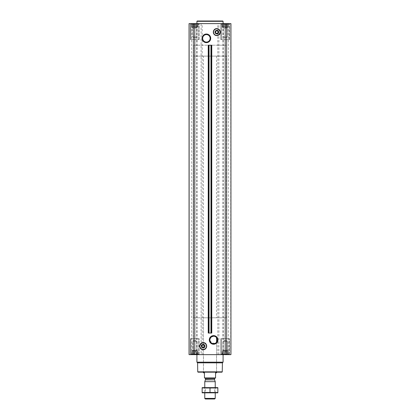 <?xml version="1.0" encoding="UTF-8"?>
<svg xmlns="http://www.w3.org/2000/svg" width="420" height="420" viewBox="0 0 420 420"><rect width="100%" height="100%" fill="white"/><g stroke="black" fill="none" stroke-linecap="round" stroke-linejoin="round"><path stroke-width="0.32" stroke-dasharray="2.1 1.58" d="M216.353 337.391L216.541 337.612A3.743 3.743 0 0 1 216.541 342.237L215.035 343.381L211.25 342.841L210.1 338.588L213.596 336.184L215.828 336.919M222.038 23.614L228.386 23.614L222.038 23.614L228.386 23.614L222.038 23.614L222.595 23.882L222.038 23.614M222.595 23.704L223.697 23.704L222.595 23.704L222.595 26.885L222.595 23.882L222.595 26.885L222.191 26.885L222.191 23.704L222.191 26.885L223.293 26.885L223.293 23.882L223.697 23.704L224.511 23.882L223.293 23.882L223.293 26.885L223.697 26.885L223.697 23.704L225.209 23.704L223.697 23.704L223.697 26.885L224.511 26.885L224.511 23.882L225.209 23.704L225.913 23.882L224.511 23.882L224.511 26.885L225.209 26.885L225.209 23.704L226.721 23.704L225.209 23.704L225.209 26.885L225.913 26.885L225.913 23.882L226.721 23.704L225.913 23.882L225.913 26.885L226.721 26.885L226.721 23.704L227.829 23.704L226.721 23.704L226.721 26.885L227.126 26.885L227.126 23.882L227.829 23.704L227.126 23.882L227.126 26.885L227.829 26.885L227.829 23.704L228.233 23.704L227.829 23.882L227.829 26.885L227.829 23.882L228.233 23.704L227.829 23.882L227.829 26.885L228.233 26.885L228.386 23.614L228.233 26.885L222.595 26.885L222.595 23.704L222.595 26.885L227.829 26.885L222.595 26.885L222.595 23.882L222.595 26.885L222.191 26.885L223.293 26.885L223.293 23.882L223.293 26.885L223.697 26.885L223.697 23.704L223.697 26.885L224.511 26.885L224.511 23.882L224.511 26.885L225.209 26.885L225.209 23.704L225.209 26.885L225.913 26.885L225.913 23.882L225.913 26.885L226.721 26.885L226.721 23.704L226.721 26.885L227.126 26.885L227.126 23.882L227.126 26.885L227.829 26.885L227.829 23.704L227.829 26.885L227.829 23.882L227.829 26.885L228.233 26.885L222.595 26.885L222.595 23.704M191.615 23.614L197.962 23.614L191.615 23.614L197.962 23.614L191.615 23.614L192.171 23.882L191.615 23.614M192.171 23.704L193.279 23.704L192.171 23.704L192.171 26.885L192.171 23.882L192.171 26.885L191.767 26.885L191.767 23.704L191.767 26.885L192.875 26.885L192.875 23.882L193.279 23.704L194.087 23.882L192.875 23.882L192.875 26.885L193.279 26.885L193.279 23.704L194.791 23.704L193.279 23.704L193.279 26.885L194.087 26.885L194.087 23.882L194.791 23.704L195.489 23.882L194.087 23.882L194.087 26.885L194.791 26.885L194.791 23.704L196.303 23.704L194.791 23.704L194.791 26.885L195.489 26.885L195.489 23.882L196.303 23.704L195.489 23.882L195.489 26.885L196.303 26.885L196.303 23.704L197.405 23.704L196.303 23.704L196.303 26.885L196.707 26.885L196.707 23.882L197.405 23.704L196.707 23.882L196.707 26.885L197.405 26.885L197.405 23.704L197.809 23.704L197.405 23.882L197.405 26.885L197.405 23.882L197.809 23.704L197.405 23.882L197.405 26.885L197.809 26.885L197.962 23.614L197.809 26.885L192.171 26.885L192.171 23.704L192.171 26.885L197.405 26.885L192.171 26.885L192.171 23.882L192.171 26.885L191.767 26.885L192.875 26.885L192.875 23.882L192.875 26.885L193.279 26.885L193.279 23.704L193.279 26.885L194.087 26.885L194.087 23.882L194.087 26.885L194.791 26.885L194.791 23.704L194.791 26.885L195.489 26.885L195.489 23.882L195.489 26.885L196.303 26.885L196.303 23.704L196.303 26.885L196.707 26.885L196.707 23.882L196.707 26.885L197.405 26.885L197.405 23.704L197.405 26.885L197.405 23.882L197.405 26.885L197.809 26.885L192.171 26.885L192.171 23.704M203.196 342.767A3.371 3.371 0 0 1 206.115 347.828A3.371 3.371 0 0 1 200.277 347.828A3.371 3.371 0 0 1 203.196 342.767M208.241 45.208L211.759 45.208M208.241 333.055L211.759 333.055M216.804 28.749A3.371 3.371 0 0 1 219.723 33.805A3.371 3.371 0 0 1 213.885 33.805A3.371 3.371 0 0 1 216.804 28.749M190.47 23.614L199.106 23.614L190.47 23.614L199.106 23.614L190.47 23.614L190.47 39.643L199.106 39.643L190.47 39.643L199.106 39.643L190.47 39.643L190.47 23.614M220.894 23.614L229.53 23.614L220.894 23.614L229.53 23.614L220.894 23.614L220.894 39.643L229.53 39.643L220.894 39.643L229.53 39.643L220.894 39.643L220.894 23.614M223.083 23.614L196.917 23.614L223.083 23.614M230.743 23.614L226.769 23.614L230.743 23.614L230.743 354.643L226.485 354.643L230.937 354.643L230.743 23.614M226.769 23.614L228.317 23.614L226.485 23.614L226.769 23.614L226.769 354.643L226.769 23.614M225.209 23.614L230.937 23.614L230.937 354.643L230.937 23.614L230.937 354.643L225.209 354.643L225.209 23.614L189.063 23.614L189.063 354.643L201.096 354.643L201.096 23.614M193.232 23.614L189.257 23.614L193.515 23.614L191.683 23.614L193.515 23.614L193.232 23.614L193.232 354.643L193.232 23.614M223.697 354.559L225.209 354.559L222.595 354.559L223.697 354.559L223.697 351.372L228.233 351.372L222.191 351.372L228.233 351.372L223.293 351.372L223.697 351.372L223.697 354.559M222.595 354.375L223.293 354.375L222.038 354.643L228.386 354.643L222.038 354.643L228.386 354.643L222.038 354.643L222.595 354.375L222.595 350.721L227.829 350.721L222.595 350.721L227.829 350.721L222.595 350.721L223.036 350.275L223.036 341.429L227.383 341.429L223.036 341.429L227.383 341.429L223.036 341.429L223.036 350.275L227.383 350.275L223.036 350.275L227.383 350.275L223.036 350.275L222.595 351.372L222.191 351.372L227.829 351.372L222.595 351.372L222.595 354.375M225.913 354.375L224.511 354.375L227.126 354.375L225.913 354.375L225.913 351.372L225.913 354.375M227.829 354.559L226.721 354.559L228.233 354.559L227.829 354.559L227.829 350.721L227.383 350.275L227.383 341.429L225.209 340.174L227.383 341.429L227.383 350.275L227.829 350.721L227.829 354.375L228.233 354.559L227.829 354.375L227.829 351.372L227.829 354.559M193.279 354.559L194.791 354.559L192.171 354.559L193.279 354.559L193.279 351.372L197.809 351.372L191.767 351.372L197.809 351.372L192.875 351.372L193.279 351.372L193.279 354.559M192.171 354.375L192.875 354.375L191.615 354.643L197.962 354.643L191.615 354.643L197.962 354.643L191.615 354.643L192.171 354.375L192.171 351.372L191.767 351.372L197.405 351.372L192.171 351.372L192.171 350.721L197.405 350.721L192.171 350.721L197.405 350.721L192.171 350.721L192.617 350.275L192.617 341.429L196.964 341.429L192.617 341.429L196.964 341.429L192.617 341.429L192.617 350.275L196.964 350.275L192.617 350.275L196.964 350.275L192.617 350.275L192.171 350.721L192.171 354.375M195.489 354.375L194.087 354.375L196.707 354.375L195.489 354.375L195.489 351.372L195.489 354.375M197.405 354.559L196.303 354.559L197.809 354.559L197.405 354.559L197.405 350.721L196.964 350.275L196.964 341.429L194.791 340.174L196.964 341.429L196.964 350.275L197.405 350.721L197.405 354.375L197.809 354.559L197.405 354.375L197.405 351.372L197.405 354.559M211.108 333.055L211.108 45.208L211.103 333.055M208.719 333.055L208.892 45.208L208.719 333.055M190.47 354.643L199.106 354.643L190.47 354.643L199.106 354.643L190.47 354.643L190.47 338.615L199.106 338.615L190.47 338.615L199.106 338.615L190.47 338.615L190.47 354.643M220.894 354.643L229.53 354.643L220.894 354.643L229.53 354.643L220.894 354.643L220.894 338.615L229.53 338.615L220.894 338.615L229.53 338.615L220.894 338.615L220.894 354.643M196.917 354.643L223.083 354.643L196.917 354.643M193.426 354.643L191.683 354.643L193.426 354.643L193.426 23.614L193.426 354.643M225.209 354.643L201.096 354.643M226.574 354.643L228.317 354.643L226.574 354.643L226.574 23.614L226.574 354.643M189.063 354.643L189.063 23.614L189.063 354.643M221.933 372.178L198.067 372.178M203.459 56.107L216.541 56.107L203.459 56.107L203.459 372.178L216.541 372.178L203.459 372.178L203.459 317.793L216.541 317.793L203.459 317.793M222.259 371.852L197.741 371.852M222.416 362.833L197.584 362.833M223.083 362.166L196.917 362.166M203.196 344.374A1.764 1.764 0 0 1 204.724 347.025A1.764 1.764 0 0 1 201.668 347.025A1.764 1.764 0 0 1 203.196 344.374M203.196 344.631L201.889 345.387L201.889 346.894L203.175 347.639M204.503 346.894L204.503 345.387L203.217 344.642M203.196 347.65L204.482 346.909M221.288 338.615L229.136 338.615L221.288 338.615L229.136 338.615L221.288 338.615L221.288 354.055L229.136 354.055L221.288 354.055L229.136 354.055L221.288 354.055L221.288 338.615M190.864 338.615L198.713 338.615L190.864 338.615L198.713 338.615L190.864 338.615L190.864 354.055L198.713 354.055L190.864 354.055L198.713 354.055L190.864 354.055L190.864 338.615M221.624 354.643L228.795 354.643L221.624 354.643L221.288 354.055L221.624 354.643L228.795 354.643L221.624 354.643M191.205 354.643L198.377 354.643L191.205 354.643L190.864 354.055L191.205 354.643L198.377 354.643L191.205 354.643M222.191 354.559L222.191 351.372L222.191 354.559M223.293 354.375L223.293 351.372L223.293 354.375M224.511 354.375L224.511 351.372L224.511 354.375M225.209 354.559L225.209 351.372L225.209 354.559M226.721 354.559L226.721 351.372L226.721 354.559M227.126 354.375L227.126 351.372L227.126 354.375M228.233 354.559L228.233 351.372L228.233 354.559M191.767 354.559L191.767 351.372L191.767 354.559M192.875 354.375L192.875 351.372L192.875 354.375M194.087 354.375L194.087 351.372L194.087 354.375M194.791 354.559L194.791 351.372L194.791 354.559M196.303 354.559L196.303 351.372L196.303 354.559M196.707 354.375L196.707 351.372L196.707 354.375M197.809 354.559L197.809 351.372L197.809 354.559M192.171 354.559L192.171 351.372L192.171 354.559M222.595 354.559L222.595 351.372L222.595 354.559M223.083 21.325L196.917 21.325M222.758 21L197.243 21M206.404 34.592A3.743 3.743 0 0 1 209.643 40.21A3.743 3.743 0 0 1 203.159 40.21A3.743 3.743 0 0 1 206.404 34.592M216.804 30.356A1.764 1.764 0 0 1 218.332 33.007A1.764 1.764 0 0 1 215.276 33.007A1.764 1.764 0 0 1 216.804 30.356M215.497 31.364L215.497 32.876M218.09 31.353L216.804 30.613L215.518 31.353M218.111 32.876L218.111 31.364M216.804 33.632L218.09 32.891M221.288 39.643L229.136 39.643L221.288 39.643L229.136 39.643L221.288 39.643L221.288 24.208L229.136 24.208L221.288 24.208L229.136 24.208L221.288 24.208L221.624 23.614L228.795 23.614L221.624 23.614L228.795 23.614L221.624 23.614L221.288 24.208L221.288 39.643M190.864 39.643L198.713 39.643L190.864 39.643L198.713 39.643L190.864 39.643L190.864 24.208L198.713 24.208L190.864 24.208L198.713 24.208L190.864 24.208L191.205 23.614L198.377 23.614L191.205 23.614L198.377 23.614L191.205 23.614L190.864 24.208L190.864 39.643M223.036 36.834L227.383 36.834L223.036 36.834L223.036 27.982L227.383 27.982L223.036 27.982L222.595 27.542L227.829 27.542L222.595 27.542L222.595 26.885L227.829 26.885L222.595 26.885L222.595 27.542L227.829 27.542L222.595 27.542L223.036 27.982L227.383 27.982L223.036 27.982L223.036 36.834L227.383 36.834L223.036 36.834L225.209 38.089L223.036 36.834M192.617 36.834L196.964 36.834L192.617 36.834L192.617 27.982L196.964 27.982L192.617 27.982L192.171 27.542L197.405 27.542L192.171 27.542L192.171 26.885L197.405 26.885L192.171 26.885L192.171 27.542L197.405 27.542L192.171 27.542L192.617 27.982L196.964 27.982L192.617 27.982L192.617 36.834L196.964 36.834L192.617 36.834L194.791 38.089L192.617 36.834M193.646 317.793L226.354 317.793L193.646 317.793L193.646 45.208L226.354 45.208L193.646 45.208L226.354 45.208L193.646 45.208L193.646 56.107L226.354 56.107L193.646 56.107M204.44 377.937L215.56 377.937L204.44 378.063L204.44 372.834L203.459 372.834M204.96 378.063L215.04 378.063L204.96 378.063M215.56 377.937L215.56 372.834L216.541 372.834M214.631 399L205.37 399M215.234 398.396L204.766 398.396M215.234 381.654L204.766 381.654M202.183 387.618L215.234 387.618L204.766 387.618L205.296 388.148L214.704 388.148L205.296 388.148L205.296 392.317L214.704 392.317L205.296 392.317L204.766 392.852L215.234 392.852L204.766 392.852L204.766 387.618L217.817 387.618M217.849 387.949L202.151 387.949L202.151 392.516L217.849 392.516L217.849 387.949M210 387.949L210 392.516M202.183 392.852L217.817 392.852M189.257 354.643L189.257 23.614L189.257 354.643M194.791 354.643L194.791 23.614M196.66 354.643L196.66 23.614M197.122 354.643L197.122 23.614M202.204 354.643L202.204 23.614M217.796 354.643L217.796 23.614M218.904 354.643L218.904 23.614M222.878 354.643L222.878 23.614M223.34 354.643L223.34 23.614M214.578 379.848L205.422 379.848M214.547 379.68L205.453 379.68M214.547 378.556L205.453 378.556M193.515 354.643L193.515 23.614L193.515 354.643M191.683 354.643L191.683 23.614M226.485 354.643L226.485 23.614L226.485 354.643M228.317 354.643L228.317 23.614M229.53 354.643L229.53 338.615L229.53 354.643M199.106 354.643L199.106 338.615L199.106 354.643M228.795 354.643L229.136 354.055L229.136 338.615L229.136 354.055L228.795 354.643M198.377 354.643L198.713 354.055L198.713 338.615L198.713 354.055L198.377 354.643M225.209 340.174L223.036 341.429L225.209 340.174M194.791 340.174L192.617 341.429L194.791 340.174M229.53 39.643L229.53 23.614L229.53 39.643M199.106 39.643L199.106 23.614L199.106 39.643M229.136 39.643L229.136 24.208L228.795 23.614L229.136 24.208L229.136 39.643M198.713 39.643L198.713 24.208L198.377 23.614L198.713 24.208L198.713 39.643M225.209 38.089L227.383 36.834L227.383 27.982L227.829 26.885L227.383 27.982L227.383 36.834L225.209 38.089M194.791 38.089L196.964 36.834L196.964 27.982L197.405 26.885L196.964 27.982L196.964 36.834L194.791 38.089M216.541 372.178L216.541 342.237L216.541 372.178M216.541 56.107L216.541 317.793M226.354 317.793L226.354 56.107M215.234 392.852L215.234 387.618L214.704 388.148L214.704 392.317L215.234 392.852"/><path stroke-width="0.63" d="M215.828 336.919L216.353 337.391M213.596 336.184A3.743 3.743 0 0 1 216.841 341.796A3.743 3.743 0 0 1 210.357 341.796A3.743 3.743 0 0 1 213.596 336.184M216.541 342.237L216.541 337.612L216.541 342.237M213.596 335.622A4.305 4.305 0 0 1 217.324 342.08A4.305 4.305 0 0 1 209.869 342.08A4.305 4.305 0 0 1 213.596 335.622M194.791 354.643L230.937 354.643L230.937 23.614L189.063 23.614L189.063 354.643L194.791 354.643L194.791 23.614M206.404 34.03A4.305 4.305 0 0 1 210.131 40.488A4.305 4.305 0 0 1 202.676 40.488A4.305 4.305 0 0 1 206.404 34.03M209.044 333.055L211.759 333.055L211.759 45.208L208.241 45.208L208.241 333.055L208.719 333.055L208.719 45.208L208.719 333.055L209.044 333.055L209.044 45.208M222.259 371.852L197.741 371.852L198.067 372.178L221.933 372.178L222.259 371.852L222.416 362.833L223.083 362.166L223.083 354.643M197.741 371.852L197.584 362.833L222.416 362.833M197.584 362.833L196.917 362.166L223.083 362.166M196.917 362.166L196.917 354.643M203.196 344.374A1.764 1.764 0 0 1 204.724 347.025A1.764 1.764 0 0 1 201.668 347.025A1.764 1.764 0 0 1 203.196 344.374M203.217 344.642L204.503 345.387L204.503 346.894L203.196 347.65L201.889 346.894L201.889 345.387L203.196 344.631M203.196 344.888A1.25 1.25 0 0 1 204.278 346.762A1.25 1.25 0 0 1 202.115 346.762A1.25 1.25 0 0 1 203.196 344.888M196.917 23.614L196.917 21.325L223.083 21.325L223.083 23.614M196.917 21.325L197.243 21L222.758 21L223.083 21.325M206.404 34.592A3.743 3.743 0 0 1 209.643 40.21A3.743 3.743 0 0 1 203.159 40.21A3.743 3.743 0 0 1 206.404 34.592M216.804 30.356A1.764 1.764 0 0 1 218.332 33.007A1.764 1.764 0 0 1 215.276 33.007A1.764 1.764 0 0 1 216.804 30.356M215.518 31.353L216.804 30.613L218.09 31.353M218.09 32.891L216.804 33.632L215.497 32.876L216.804 33.632M215.497 32.876L215.497 31.364M218.111 31.364L218.111 32.876M216.804 30.87A1.25 1.25 0 0 1 217.886 32.744A1.25 1.25 0 0 1 215.722 32.744A1.25 1.25 0 0 1 216.804 30.87M215.56 377.937L204.44 377.937L215.56 378.063L215.56 372.834L216.541 372.834L216.541 372.178M204.44 377.937L204.44 372.834L203.459 372.834L203.459 372.178M215.234 398.396L204.766 398.396L205.37 399L214.631 399L215.234 398.396L215.234 392.852M204.766 387.618L204.766 381.654L215.234 381.654L215.234 387.618M204.766 398.396L204.766 392.852M204.96 378.063L205.453 378.556L205.453 379.68L204.766 381.654M217.849 387.623L202.151 387.623M217.849 387.949L217.849 392.516L202.151 392.516L202.151 387.949L217.849 387.949M210 387.949L210 392.516M217.849 392.842L202.151 392.842M225.209 354.643L225.209 23.614M211.281 333.055L211.281 45.208L211.281 333.055M210.956 333.055L210.956 45.208M203.196 342.883A3.26 3.26 0 0 1 206.021 347.77A3.26 3.26 0 0 1 200.377 347.77A3.26 3.26 0 0 1 203.196 342.883M203.196 342.825A3.313 3.313 0 0 1 206.068 347.797A3.313 3.313 0 0 1 200.324 347.797A3.313 3.313 0 0 1 203.196 342.825M203.196 342.657A3.486 3.486 0 0 1 206.215 347.881A3.486 3.486 0 0 1 200.177 347.881A3.486 3.486 0 0 1 203.196 342.657M216.804 28.864A3.26 3.26 0 0 1 219.623 33.752A3.26 3.26 0 0 1 213.98 33.752A3.26 3.26 0 0 1 216.804 28.864M216.804 28.807A3.313 3.313 0 0 1 219.676 33.779A3.313 3.313 0 0 1 213.932 33.779A3.313 3.313 0 0 1 216.804 28.807M216.804 28.639A3.486 3.486 0 0 1 219.823 33.863A3.486 3.486 0 0 1 213.785 33.863A3.486 3.486 0 0 1 216.804 28.639M205.422 379.848L214.578 379.848L215.234 381.654M205.453 379.68L214.578 379.848M205.453 378.556L214.547 378.556L215.04 378.063M203.196 342.636C199.022 342.416 198.492 349.167 202.65 349.598C207.443 350.553 208.078 342.447 203.196 342.636M216.804 28.618C214.4 28.67 213.302 30.235 213.507 33.306C214.709 35.579 216.463 36.151 218.773 35.018C220.815 34.555 221.172 28.765 216.804 28.618M214.547 379.68L214.547 378.556"/></g></svg>
